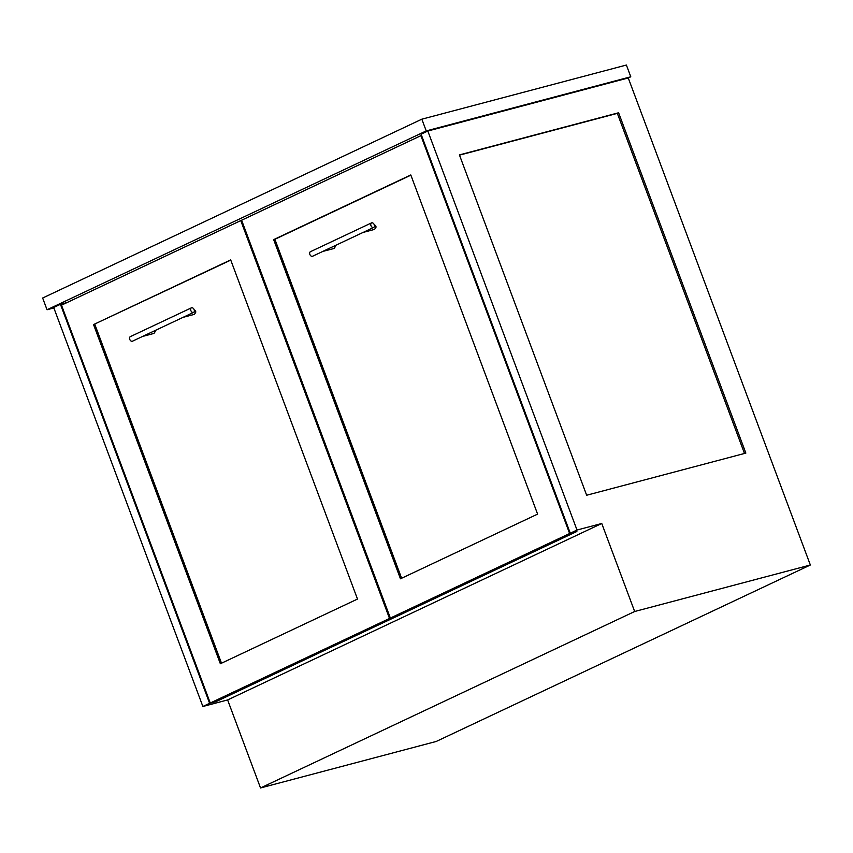 <?xml version="1.0" encoding="UTF-8"?>
<svg xmlns="http://www.w3.org/2000/svg" width="853" height="853" viewBox="0 0 853 853"><rect width="100%" height="100%" fill="white"/><g stroke="black" fill="none" stroke-linecap="round" stroke-linejoin="round"><path stroke-width="1.28" d="M373.678 227.442A2.516 1.695 -115.2 0 1 370.959 225.597A2.516 1.695 -115.2 0 1 371.535 222.889A2.516 1.695 -115.2 0 1 374.254 224.734A2.516 1.695 -115.2 0 1 373.678 227.442L322.711 251.454L333.619 248.596A2.516 1.845 -104.8 0 0 334.781 245.781M363.143 232.411L374.062 229.521A2.516 1.845 -104.8 0 0 375.107 226.29A2.516 1.845 -104.8 0 0 374.392 225.181A1.567 1.152 -104.8 0 1 375.224 228.22M322.701 251.486L312.582 256.252A2.516 1.695 -115.2 0 1 309.863 254.418A2.516 1.695 -115.2 0 1 310.439 251.699L371.535 222.889M193.567 312.39A2.516 1.695 -115.2 0 1 190.837 310.545A2.516 1.695 -115.2 0 1 191.413 307.837A2.516 1.695 -115.2 0 1 194.143 309.682A2.516 1.695 -115.2 0 1 193.567 312.39L142.579 336.434M191.413 307.837L130.328 336.647A2.516 1.695 -115.2 0 0 129.752 339.366A2.516 1.695 -115.2 0 0 132.471 341.2L142.59 336.434L153.497 333.544A2.516 1.845 -104.8 0 0 154.67 330.729M183.032 317.359L193.94 314.469A2.516 1.845 -104.8 0 0 194.985 311.238A2.516 1.845 -104.8 0 0 194.271 310.129M421.84 119.185L426.233 130.914L47.043 309.756L42.65 298.017L421.84 119.185L626.39 65.041L630.783 76.781L628.256 77.964L427.822 131.021L421.083 134.198L570.273 533.221L577.012 530.033L427.822 131.021M426.233 130.914L630.783 76.781M47.043 309.756L53.867 307.944M154.66 332.243A1.567 1.152 -104.8 0 0 155.203 330.474M195.102 313.168A1.567 1.152 -104.8 0 0 194.313 310.161M210.254 703.011L389.522 618.468L240.77 220.618L61.501 305.171L210.254 703.011L216.843 701.262L396.059 616.559M389.522 618.468L396.123 616.719M240.77 220.618L241.676 220.383M230.683 259.888L93.542 324.577L220.351 663.741L357.492 599.062L230.683 259.888M230.758 260.112L93.542 324.577M94.779 324.247L221.503 663.197M334.771 247.295A1.567 1.152 -104.8 0 0 335.325 245.536M390.365 618.062L569.633 533.52L420.892 135.67L241.612 220.223L390.365 618.062L396.965 616.314L576.191 531.654M569.633 533.52L576.233 531.771M420.892 135.67L421.563 135.488M400.462 578.792L537.603 514.114L410.794 174.95L273.653 239.629L400.462 578.792M410.879 175.164L274.89 239.298L401.614 578.249M274.89 239.298L273.653 239.629M628.256 77.964L810.35 565.006L634.664 611.505L601.76 523.486L227.623 699.94L202.875 706.487L209.614 703.309L60.435 304.297L53.686 307.475L202.875 706.487M601.76 523.486L577.012 530.033M216.172 701.443L576.873 531.472L570.273 533.221M216.214 701.561L209.614 703.309M421.521 135.36L67.024 302.548L60.435 304.297M810.35 565.006L436.214 741.46L260.528 787.959L227.623 699.94M586.661 495.241L745.853 453.103L618.606 112.767L459.415 154.905L586.661 495.241M634.664 611.505L260.528 787.959M744.498 453.465L617.337 113.364L459.5 155.139M617.337 113.364L618.606 112.767"/></g></svg>
